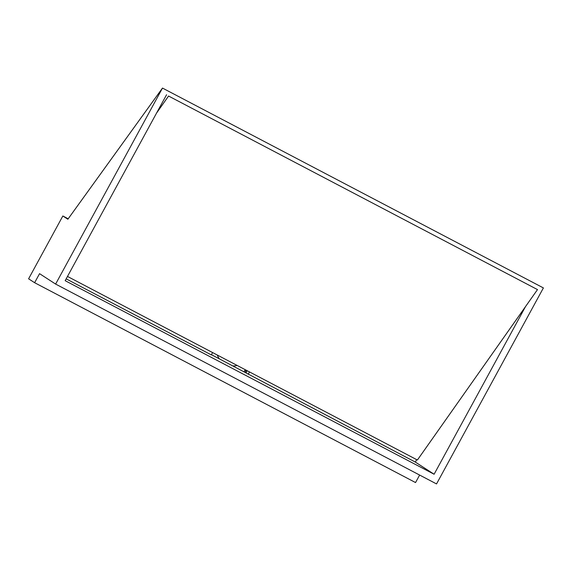 <?xml version="1.0" encoding="UTF-8"?>
<svg xmlns="http://www.w3.org/2000/svg" width="572" height="572" viewBox="0 0 572 572"><rect width="100%" height="100%" fill="white"/><g stroke="black" fill="none" stroke-linecap="round" stroke-linejoin="round"><path stroke-width="0.86" d="M168.568 96.039L537.494 289.596L168.568 96.039L156.556 113.084L166.559 94.737M67.489 276.44L417.403 460.017L525.482 306.642L434.105 474.245L65.172 280.688L156.556 113.084M537.494 289.596L525.482 306.642M66.166 278.871L211.318 354.905L212.591 352.567M434.105 474.245L415.329 462.076L211.433 354.69M162.484 88.074L55.62 284.077L39.554 273.666L34.62 282.711L28.6 278.807L62.849 215.98L67.868 219.24L162.484 88.074L543.4 287.923L436.536 483.926L55.62 284.077M419.633 475.06L415.544 482.561L34.62 282.711M68.197 218.79L62.849 215.98M247.161 370.699L246.003 372.83M416.666 459.631L415.329 462.076M249.485 371.922L248.212 374.26M237.194 365.472A20.049 18.211 -57 0 1 232.847 365.93M219.305 358.823A20.049 18.211 -57 0 1 217.274 355.019M243.879 371.714A5.727 5.205 123 0 0 244.816 370.42L245.824 371.071L246.275 370.234M245.824 371.071A5.727 5.205 -57 0 1 244.959 372.286M244.816 370.42L245.216 369.684"/></g></svg>
